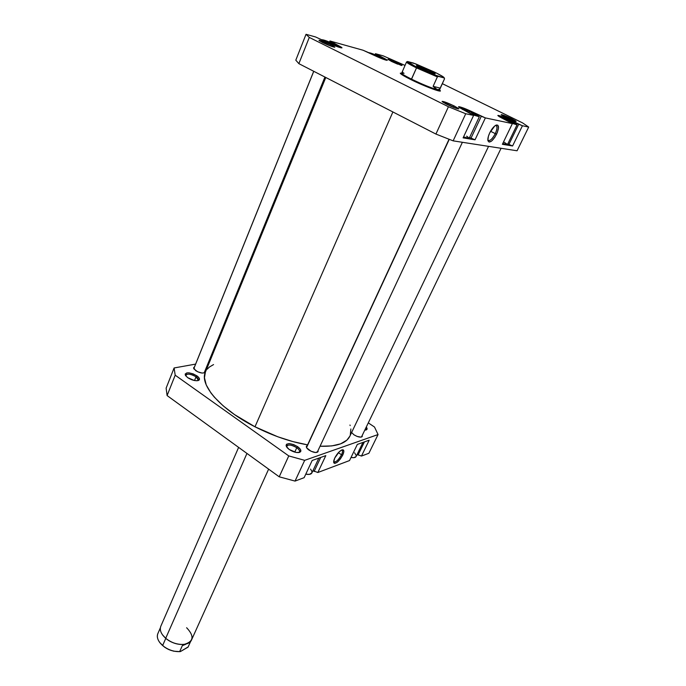 <?xml version="1.0" encoding="UTF-8"?>
<svg xmlns="http://www.w3.org/2000/svg" width="686" height="686" viewBox="0 0 686 686"><rect width="100%" height="100%" fill="white"/><g stroke="black" fill="none" stroke-linecap="round" stroke-linejoin="round"><path stroke-width="1.03" d="M351.035 457.451C353.77 457.948 355.459 457.639 356.111 456.524L354.01 457.648L351.035 457.451M305.776 474.163C309.034 474.763 311.067 474.369 311.856 472.98L309.36 474.386L305.776 474.163M296.789 447.701C290.718 444.382 287.348 444.168 286.679 447.058L286.722 446.003C288.617 444.288 291.979 444.854 296.789 447.701L294.766 452.117L296.789 447.701C298.967 449.304 299.859 450.685 299.465 451.86L298.693 452.58C300.279 451.525 299.645 449.896 296.789 447.701L297.698 446.706L296.789 447.701M289.209 449.484L286.328 446.44C286.448 442.659 290.238 442.744 297.698 446.706L293.625 444.571L289.501 443.61L286.697 444.159L286.062 445.291L287.202 447.726L289.209 449.484L296.198 452.451L299.585 452.391L300.725 451.517L300.365 449.313L297.698 446.706C301.223 449.467 301.789 451.379 299.396 452.443C296.438 452.932 293.042 451.945 289.209 449.484M196.033 376.777C190.082 373.604 186.661 373.313 185.786 375.911L185.795 375.088C187.758 373.433 191.171 373.99 196.033 376.777L194.507 380.533L196.033 376.777L198.203 380.07L197.637 380.679C198.829 379.778 198.288 378.483 196.033 376.777L196.933 375.859L196.033 376.777M187.69 377.66L185.409 375.328C185.726 371.881 189.559 372.052 196.933 375.859L193.126 373.87L189.053 372.85L186.858 372.892L185.194 374.033L185.417 375.353L187.69 377.66L194.344 380.498L196.839 380.747L199.18 379.984L199.206 378.149L196.933 375.859C199.772 378.037 200.226 379.59 198.314 380.516C195.227 381.107 191.686 380.155 187.69 377.66M341.517 454.801C342.803 451.928 342.829 450.35 341.585 450.05L342.022 450.188C342.794 450.839 342.631 452.374 341.517 454.801L338.395 452.64L341.517 454.801C338.73 459.749 336.217 462.132 333.971 461.952L333.636 461.549C335.6 462.673 338.224 460.417 341.517 454.801L342.717 455.144L341.517 454.801M334.734 458.051C337.04 453.703 339.519 450.968 342.16 449.836C344.183 449.587 344.363 451.362 342.717 455.144L343.823 451.688L343.232 449.87L341.954 449.896L339.184 451.825L334.734 458.051L333.816 460.503L333.876 462.956L334.854 463.41L337.341 462.167L340.29 459.071L342.717 455.144C338.532 462.09 335.505 464.465 333.645 462.27L334.734 458.051M353.95 434.795L351.609 432.506L353.95 434.795L357.054 436.407L360.896 437.128L362.011 436.742L362.217 435.447L362.251 436.442C360.767 437.702 358.006 437.154 353.95 434.795M308.932 450.025C306.899 448.533 306.067 447.263 306.419 446.2L307.294 445.488L306.316 446.663L306.753 447.924L311.075 451.268L315.543 452.52L318.055 451.654C316.366 453.163 313.322 452.623 308.932 450.025M195.639 370.629L193.658 367.67L194.43 367.01L193.624 367.773L193.821 368.802L197.611 371.761L201.976 373.047L204.334 372.824L204.848 371.229L204.942 372.232C203.185 373.699 200.08 373.167 195.639 370.629M369.197 440.198L357.329 444.417L349.526 460.563L317.832 472.508L349.526 460.563L357.329 444.417L369.197 440.198L361.462 456.07L368.888 453.266L361.462 456.07L369.197 440.198M325.807 455.624L312.181 460.469L304.138 477.662L295.04 481.092L304.138 477.662L312.181 460.469L325.807 455.624L317.832 472.508L325.807 455.624M318.047 450.522L318.064 451.645L318.047 450.522M166.123 388.147L167.101 395.573L279.211 476.804L295.04 481.092L304.678 460.34L288.763 455.916L175.187 375.191L174.098 367.97L195.604 364.103L174.098 367.97L166.123 388.147L174.098 367.97L175.187 375.191L167.101 395.573L279.211 476.804L288.763 455.916L175.187 375.191L167.101 395.573L166.123 388.147M312.945 470.665L317.832 472.508L312.945 470.665M357.106 454.466L361.462 456.07L357.106 454.466M378.055 434.555L304.678 460.34L378.055 434.555L368.888 453.266L378.055 434.555L374.505 427.026L368.296 422.876L374.505 427.026L378.055 434.555M208.716 361.745L209.727 361.556L208.716 361.745M364.798 430.113L367.027 429.213L366.281 427.052C367.447 428.553 367.362 429.53 366.024 429.985L364.798 430.113M365.647 428.356L365.355 430.105L365.647 428.356M279.211 476.804L295.04 481.092L304.678 460.34L288.763 455.916L279.211 476.804M364.42 441.895L358.015 455.092L364.42 441.895M320.705 457.442L314.094 471.479L320.705 457.442M310.535 469.095L311.864 471.222L311.856 472.988L318.861 458.094M354.611 452.811L356.257 455.675M254.995 426.795C272.959 435.867 290.487 441.887 307.585 444.854L292.948 441.613L277.701 436.742L254.995 426.795L392.889 111.955L254.995 426.795L234.586 414.636L223.284 405.932L214.392 397.22L210.954 392.975L206.237 384.94L204.462 377.772L205.363 372.232C199.309 384.795 220.446 409.328 254.995 426.795M349.817 436.236L346.85 440.172L340.642 443.833L331.792 445.917L320.045 446.243C336.26 446.792 346.181 443.473 349.809 436.27L488.561 146.35M350.272 435.138L350.88 428.973M350.152 425.56L349.98 425.028M213.56 364.575L209.47 366.984L207.198 369.179M382.136 57.864L386.381 60.257L377.103 55.557L368.639 52.676C370.457 52.762 374.95 54.494 382.136 57.864M336.826 45.379L341.114 47.866L331.449 42.909L321.88 39.728C323.903 39.762 328.886 41.649 336.826 45.379M463.539 136.934C466.977 138.212 468.864 138.666 469.198 138.298L463.539 136.934M473.451 113.07L479.334 116.74L472.877 114.862L479.334 116.74L475.166 113.945L465.657 109.563L459.114 107.428L473.606 115.411L465.734 113.747L448.421 106.742L309.283 37.421L306.033 34.3L315.603 36.975L331.964 44.53L340.402 47.694L341.988 47.806L341.114 47.042L329.966 40.989L363.065 50.232L385.986 60.162L387.23 60.197L386.278 59.45L375.474 53.697L383.182 55.849L405.032 65.427L383.182 55.849L375.474 53.697L375.053 54.691L375.474 53.697L387.247 60.291C385.429 60.239 380.687 58.421 373.004 54.82L363.065 50.232L329.966 40.989L329.52 42.103L329.966 40.989L341.98 47.866C339.887 47.831 334.631 45.842 326.219 41.889L315.603 36.975L306.033 34.3L295.803 60.179L298.864 63.652L435.927 134.062L453.137 140.853L517.072 150.774L453.137 140.853L465.734 113.747L473.606 115.411L463.101 137.86L475.029 139.815L469.576 137.492L470.982 138.203L481.315 116.251L465.734 108.911L459.603 106.776L458.522 106.742L459.071 107.428C461.747 107.874 466.54 109.76 473.451 113.07M502.761 143.503L507.443 144.652L502.761 143.503M511.336 121.259L517.09 124.758L511.765 123.188L516.901 124.826L514.38 122.828L505.891 118.764L498.405 116.097C500.874 116.603 505.188 118.326 511.336 121.259M510.761 119.561L504.707 116.894L512.073 120.221L510.761 119.561L511.585 118.687L510.761 119.561M505.668 117.375L501.192 114.725C502.152 114.562 505.616 115.883 511.585 118.687L503.481 115.205L501.372 114.631L501.698 115.197L515.503 121.396L516.104 121.388L515.555 120.865L511.585 118.687L516.061 121.439L505.668 117.375M453.206 106.922L445.017 103.432L455.341 108.036L453.206 106.922L454.166 105.953L453.206 106.922M446.697 104.289L442.093 101.468C443.259 101.202 447.281 102.694 454.166 105.953L443.876 101.657L442.118 101.374L443.165 102.36L455.976 108.268L458.745 108.68L454.166 105.953L458.763 108.911C456.987 108.817 452.966 107.282 446.697 104.289M330.275 45.799L322.223 42.369L331.141 46.236L330.275 45.799L331.227 44.907L330.275 45.799M322.54 42.532L318.964 40.337C320.319 40.191 324.409 41.717 331.227 44.907L321.254 40.723L319.101 40.217L319.573 40.886L331.432 46.348L334.854 47.137L331.227 44.907L334.819 47.214C332.89 47.042 328.8 45.482 322.54 42.532M397.648 64.132L391.817 61.569L397.786 64.192L398.48 63.326L397.648 64.132M391.509 61.414L387.933 59.296C389.039 59.21 392.555 60.557 398.48 63.326L390.677 59.965L388.182 59.562L401.199 65.402L401.825 65.179L398.48 63.326L402.065 65.522L391.509 61.414M410.751 79.533C404.217 76.266 400.727 74.157 400.272 73.205L401.73 73.025L400.332 73.333L402.485 75.048L418.391 83.126L436.142 90.166L439.76 91.049L440.455 90.964L439.572 89.797L440.412 90.998C439.546 91.984 422.739 85.51 410.751 79.533M487.832 139.961C489.633 141.522 492.119 139.421 495.301 133.65L496.595 134.173C492.608 141.247 489.718 143.451 487.935 140.776C487.583 138.889 488.175 136.265 489.718 132.912L488.415 136.257L487.857 140.338L489.101 142.096L491.699 140.973L494.778 137.38L497.333 132.501L498.499 127.948L497.882 125.246L496.544 124.972L494.692 126.018L489.718 132.912C491.708 128.951 493.791 126.378 495.969 125.186C499.099 124.595 499.314 127.596 496.595 134.173L495.301 133.65C492.745 138.478 490.447 140.784 488.415 140.553L487.832 139.961M490.567 131.283L495.301 133.65L490.567 131.283M466.609 136.171L467.783 136.908M468.632 137.526L469.198 138.298L479.334 116.74M502.384 144.3L512.579 145.972L507.786 143.94L508.875 144.489L518.719 124.235L506.036 118.189L498.679 115.471L497.822 115.471L499.365 116.723L512.373 123.617L485.379 117.906L481.315 116.251L470.982 138.203L475.029 139.815L485.379 117.906L512.373 123.617L502.384 144.3L512.579 145.972L522.44 125.752L518.719 124.235L508.875 144.489L512.579 145.972L522.44 125.752L528.683 127.073L522.44 125.752L511.756 120.813L511.499 121.345L511.756 120.813C504.099 117.203 499.451 115.411 497.822 115.462L512.373 123.617L502.384 144.3M504.03 142.174L507.297 144.317M442.333 83.666L522.586 122.905L528.683 127.073L517.072 150.774L528.683 127.073L522.586 122.905L442.333 83.666M463.101 137.86L475.029 139.815L485.379 117.906L473.915 112.59L473.64 113.164L473.915 112.59C465.52 108.611 460.392 106.664 458.514 106.759L473.606 115.411L463.101 137.86M309.283 37.421L448.421 106.742L435.927 134.062L298.864 63.652L309.283 37.421L306.033 34.3L295.803 60.179L298.864 63.652L309.283 37.421M435.927 134.062L453.137 140.853L465.734 113.747L448.421 106.742L435.927 134.062M495.378 125.512L496.124 125.581C497.487 126.644 497.204 129.337 495.301 133.65C497.504 128.479 497.53 125.77 495.378 125.512M382.342 57.967L382.556 57.461L382.342 57.967M376.117 55.137L376.417 54.443L376.117 55.137M337.058 45.499L337.289 44.95L337.058 45.499M330.506 42.515L330.815 41.743L330.506 42.515M501.732 118.043L502.066 117.623L507.932 119.947L513.445 122.777L513.119 123.291L509.183 121.731L513.119 123.291L513.445 122.777L507.932 119.947L507.477 120.89L507.932 119.947L502.066 117.623L501.732 118.043M462.656 109.571L463.179 109.074L469.567 111.578L475.449 114.622L474.978 115.179L469.953 113.224L474.978 115.179L475.449 114.622L469.567 111.578L469.018 112.753L469.567 111.578L463.179 109.074L462.656 109.571M325.756 41.657L325.781 41.1L331.587 43.269L337.392 46.099L337.435 46.717L337.392 46.099L337.186 46.622L337.392 46.099L331.587 43.269L331.209 44.204L331.587 43.269L325.781 41.1L325.756 41.657M372.266 54.46L372.155 53.962L377.446 55.96L383.08 59.185L377.446 55.96L377.12 56.732L377.446 55.96L372.155 53.962L372.266 54.46M188.058 647.13L190.708 641.264L188.058 647.13L180.435 651.554L188.153 646.924M238.617 447.392L160.807 626.267C159.426 630.074 161.064 634.078 165.712 638.289L246.951 453.429L165.712 638.289L162.513 634.859M185.58 644.377L182.339 645.637L185.58 644.377M179.655 651.631L182.339 645.637L179.655 651.631C173.498 651.76 167.821 649.728 162.625 645.543C167.821 649.728 173.498 651.76 179.655 651.631L180.435 651.554L179.655 651.631M165.772 638.383L162.625 645.543L165.772 638.383C171.329 642.791 177.288 644.814 183.651 644.446C177.288 644.814 171.329 642.791 165.772 638.383L162.745 635.176L165.772 638.383M439.546 89.746L436.485 89.369L433.123 86.35L437.359 76.909L438.526 76.42C427.258 72.493 405.323 61.894 407.578 61.508L413.487 63.069L436.656 73.162L443.207 76.823L444.013 77.904L433.818 74.637L414.738 66.07L407.51 61.594L415.69 63.892L434.289 71.996C440.438 75.006 443.731 76.909 444.176 77.724L444.519 78.83L440.318 88.142L433.123 86.35L437.359 76.909L438.526 76.42L444.013 77.904L444.519 78.83L439.769 89.008L437.454 89.746C431.074 87.928 422.439 84.404 411.557 79.164L416.513 67.897C409.902 64.638 406.575 62.666 406.532 61.98L406.584 61.92C406.275 62.486 409.593 64.475 416.513 67.897L411.334 79.396C423.648 85.536 440.695 91.958 439.666 90.106L439.563 89.806M439.649 90.038L439.666 90.226C439.735 91.607 423.193 85.313 411.334 79.396L411.557 79.164C404.569 75.666 401.31 73.616 401.782 73.016L404.063 73.291L402.699 72.536L402.51 71.284M401.722 73.042L401.43 73.162C400.95 73.771 404.251 75.846 411.334 79.396C404.68 76.069 401.353 74.019 401.344 73.248L401.696 73.102C401.696 73.865 404.989 75.88 411.557 79.164C422.439 84.404 431.074 87.928 437.454 89.746L433.123 86.35L440.318 88.142L439.109 89.566L437.454 89.746L439.537 89.866L444.528 78.813L444.176 77.724M429.316 71.747L419.986 67.725L431.228 72.707L429.316 71.747L430.199 70.864L429.316 71.747M421.436 68.446L416.471 65.556C417.885 65.487 422.456 67.254 430.199 70.864L419.901 66.422L416.882 65.479L417.56 66.405L433.175 73.411L435.198 73.856L434.795 73.359L430.199 70.864L435.198 73.856C433.26 73.642 428.673 71.841 421.436 68.446M437.359 76.909L416.513 67.897L437.359 76.909M407.578 61.508L406.584 61.92M159.932 642.756L164.691 647.258L169.013 649.659L173.712 651.186L179.861 651.623C171.809 651.811 165.163 648.862 159.932 642.756M160.353 627.887L158.046 633.187C156.717 635.879 157.231 638.923 159.606 642.319L162.625 645.543C158.063 641.376 156.468 637.405 157.84 633.615L160.37 627.81M190.031 641.976L190.682 641.29L190.031 641.976M186.626 627.741C194.567 636.128 193.701 641.684 184.045 644.403C177.545 644.857 171.431 642.816 165.712 638.289C173.987 645.732 189.079 646.572 191.557 639.892L268.629 469.138M313.759 71.31L193.786 368.734L313.759 71.31M449.253 139.352L306.548 447.564L449.253 139.352M362.954 442.419L356.111 456.524M205.354 372.258L325.79 77.492M507.443 144.652L517.09 124.758M439.666 90.226L439.314 90.989M406.532 61.98L401.696 73.102M401.344 73.248L401.01 74.019M188.101 647.027L190.708 641.256M324.932 77.046L204.162 372.892M313.716 71.284L193.761 368.682M501.072 148.296L361.453 437.025M462.39 142.285L317.189 452.348M449.038 139.275L306.445 447.323"/></g></svg>
